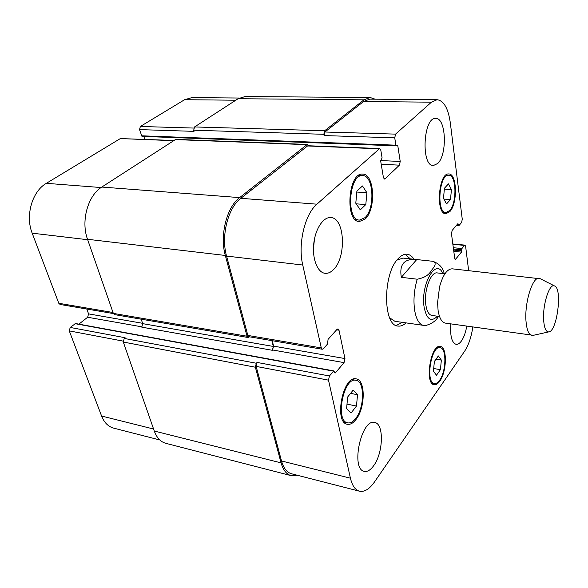 <?xml version="1.0" encoding="UTF-8"?>
<svg xmlns="http://www.w3.org/2000/svg" width="588" height="588" viewBox="0 0 588 588"><rect width="100%" height="100%" fill="white"/><g stroke="black" fill="none" stroke-linecap="round" stroke-linejoin="round"><path stroke-width="0.88" d="M424.455 325.568L425.389 325.627C432.062 323.701 436.392 320.607 438.383 316.344M416.716 259.558L432.775 261.285C437.906 263.306 433.415 267.738 431.07 270.921C428.836 275.096 424.22 277.859 417.223 279.204L401.332 277.323L416.716 259.558L415.856 259.455C404.022 258.713 399.186 264.666 401.332 277.323M396.187 325.524L402.288 322.371M410.284 258.86L405.154 254.295M389.66 317.829L394.93 321.305L425.381 325.634M415.856 259.455L402.898 258.073L396.929 260.139M406.036 322.922C403.368 325.37 400.7 326.421 398.039 326.068C382.928 326.002 382.619 274.155 398.047 258.793C401.082 255.471 404.096 253.95 407.087 254.229C409.755 254.553 412.07 256.228 414.055 259.264M444.925 273.788L437.244 272.92C430.681 271.377 423.47 291.663 425.91 305.392C426.954 311.5 428.946 314.852 431.886 315.44L439.545 316.506M540.431 278.808L452.238 268.826C447.13 268.929 442.911 274.897 439.581 286.724L437.575 302.644L438.089 310.405C439.361 318.152 441.794 322.393 445.395 323.121L533.309 335.322M539.115 278.337C532.39 276.47 524.07 304.018 526.113 322.327C526.973 330.427 528.913 334.8 531.919 335.454M543.731 321.283C544.429 328.42 546.083 331.955 548.7 331.904C557.13 331.889 562.657 288.046 554.491 285.937C549.302 282.931 542.187 305.878 543.731 321.283M468.636 270.62L465.623 246.343L464.961 245.123L464.469 245.402L461.925 248.548L461.536 252.134L455.377 259.44L454.7 258.228L451.474 233.715L452.15 230.437L457.92 223.638L459.022 225.52L461.609 222.455L462.264 219.251L450.312 122.804C448.24 108.383 443.837 100.688 437.112 99.71L431.43 102.18L395.562 134.123L394.739 137.849L395.886 145.17L396.319 145.853L397.363 145.111L397.797 145.795L400.222 161.465L399.421 165.154L385.096 178.789L384.486 179.053L383.398 177.4L380.737 161.399L382.068 157.753L380.833 150.308L379.672 148.551L316.91 204.183C304.797 214.252 297.712 244.218 302.754 265.034L321.291 347.912L322.29 349.243L323.371 348.735L327.575 343.995L328.053 339.386L337.027 329.346L338.012 328.868L338.997 330.213L344.95 358.562L344.053 362.62L335.373 372.924L334.579 372.638L333.955 370.932L75.543 323.525L70.215 327.442L69.274 330.89L101.599 416.039C104.223 422.618 108.251 426.653 113.69 428.137L159.811 439.971M86.796 309.023L88.56 313.882L87.649 317.248L78.888 324.142M173.71 140.458L120.342 138.577L46.349 183.324C32.164 191.313 25.115 215.722 32.186 233.179L58.793 303.283L60.094 304.466L113.388 313.566M143.862 136.453L144.707 139.319M239.279 98.027L191.864 97.623L184.617 99.703L140.37 126.464L139.525 129.603L141.958 136.379L396.319 145.853M351.065 412.996L346.597 408.55L347.648 397.01L353.153 390.138L357.519 394.724L356.482 406.051L351.065 412.996M356.482 406.051L347.001 404.125M357.519 394.724L350.573 393.365M360.304 209.865L355.791 203.22L356.887 191.144L362.48 185.955L366.89 192.717L365.809 204.558L360.304 209.865M365.809 204.558L356.21 203.838M366.89 192.717L356.806 192.033M446.52 203.948L443.477 198.332L444.447 188.226L448.46 183.897L451.444 189.586L450.481 199.53L446.52 203.948M450.481 199.53L443.881 199.082M451.444 189.586L444.359 189.152M436.487 375.247L433.437 371.197L434.378 361.466L438.361 355.938L441.353 360.091L440.419 369.668L436.487 375.247M440.419 369.668L433.694 368.522M441.353 360.091L436.009 359.209M364.972 217.685C375.291 208.63 373.703 175.378 362.73 175.614C349.022 173.592 345.678 220.257 359.466 220.088L364.972 217.685M365.207 218.986L359.319 221.558C344.619 221.749 348.184 171.968 362.803 174.121C374.512 173.872 376.195 209.306 365.207 218.986M355.681 418.472C364.597 407.697 364.891 381.215 355.983 380.304C343.59 376.651 334.8 421.295 347.692 422.86C350.352 423.331 353.013 421.868 355.681 418.472M355.916 419.589C353.065 423.22 350.22 424.786 347.376 424.279C333.631 422.61 343.01 374.99 356.218 378.885C365.729 379.863 365.42 408.079 355.916 419.589M439.64 380.201C446.314 371.337 446.726 348.022 440.133 347.655C431.195 345.185 425.153 382.884 434.407 383.545C436.142 383.795 437.884 382.678 439.64 380.201M439.78 381.164C437.906 383.817 436.046 385.008 434.194 384.743C424.33 384.037 430.776 343.826 440.302 346.464C447.336 346.846 446.895 371.704 439.78 381.164M449.666 210.563C457.119 203.029 456.516 174.886 448.769 175.224C439.133 173.695 436.164 212.885 445.888 212.533L449.666 210.563M449.805 211.665L445.77 213.767C435.399 214.157 438.567 172.343 448.842 173.974C457.111 173.614 457.758 203.61 449.805 211.665M333.955 370.932L329.427 375.982L328.494 380.149L350.426 478.191C352.205 485.666 355.218 490.002 359.474 491.2C364.457 492.193 369.477 489.098 374.534 481.91L464.549 351.33C468.511 345.303 471.275 337.203 472.833 327.031M437.7 163.486L433.385 165.529C420.824 166.389 423.191 116.909 435.752 118.438C446.13 117.732 447.527 154.688 437.7 163.486M333.396 269.694C330.706 272.406 327.92 273.611 325.054 273.317C317.579 272.575 312.14 259.014 313.727 244.005C315.212 228.989 323.297 216.759 330.794 217.567C344.928 217.773 346.641 257.515 333.396 269.694M373.711 465.645C370.536 470.055 367.404 471.958 364.303 471.363C350.33 469.349 361.429 418.083 374.732 422.507C384.133 423.676 383.347 452.819 373.711 465.645M466.754 326.171C465.689 332.389 463.925 337.306 461.477 340.922C459.684 343.436 457.898 344.583 456.112 344.362C451.724 342.672 449.974 335.858 450.871 323.9M313.448 248.937L314.455 239.125M363.972 99.835L238.125 98.711L245.056 96.564L370.131 97.498L363.972 99.835L324.672 130.742L323.834 134.307L324.076 135.563L324.914 132.006L363.597 101.496L369.793 99.137L437.112 99.71M322.29 349.243L248.944 336.718L247.842 335.425L226.556 256.067C220.816 236.178 227.953 207.784 240.83 198.318L307.847 145.728L379.672 148.551M271.84 340.628L273.31 346.442L272.406 350.308L273.611 346.134L272.237 340.695M359.474 491.2L291.567 473.781C286.915 472.48 283.563 468.21 281.512 460.977L256.147 366.405L257.088 362.436L329.427 375.982M297.3 475.251L291.104 475.633C286.466 474.332 283.129 470.077 281.079 462.874L255.361 367.221L256.302 363.244L257.088 362.436M249.532 336.821L248.136 337.519L247.034 336.226L225.322 255.464C219.552 235.538 226.711 207.086 239.632 197.612L306.958 144.67L307.583 144.45L308.788 145.765M370.131 97.498L375.173 99.181M70.215 327.442L125.082 337.718L124.237 338.431L123.296 342.032L154.276 431.033C156.746 437.781 160.597 441.882 165.816 443.323L291.104 475.633M141.208 319.188L142.686 323.643L141.774 327.156L272.406 350.308M307.583 144.45L175.761 139.371L101.82 187.05C87.877 195.466 80.747 221.073 87.524 239.287L113.33 313.404L114.579 314.624L248.136 337.519M238.125 98.711L194.554 126.949L193.709 130.205L194.018 131.359L139.525 129.603M442.808 273.545C436.134 257.074 420.163 285.114 424.191 307.561C426.785 319.512 431.202 322.393 437.435 316.212M417.223 279.204C414.084 289.921 413.232 300.336 414.672 310.449C416.319 319.6 419.362 324.62 423.816 325.509M452.87 244.307L464.469 245.402M454.921 259.043L455.906 259.139M363.597 101.496L431.43 102.18M324.914 132.006L395.562 134.123M324.076 135.563L394.739 137.849M381.215 164.258L399.421 165.154M380.759 160.561L400.222 161.465M383.913 178.715L385.096 178.789M307.223 145.956L379.091 148.793M240.83 198.318L316.91 204.183M226.556 256.067L302.754 265.034M247.842 335.425L321.291 347.912M336.586 329.839L338.997 330.213M273.611 346.134L344.95 358.562M272.707 349.992L344.053 362.62M256.147 366.405L328.494 380.149M281.512 460.977L350.426 478.191M235.795 100.217L184.617 99.703M193.768 128.066L140.37 126.464M173.372 140.672L120.342 138.577M101.077 187.543L46.349 183.324M87.671 239.713L32.186 233.179M113.014 312.5L58.793 303.283M142.568 323.297L88.56 313.882M142.053 326.877L87.649 317.248M123.135 341.121L69.274 330.89M153.578 429.02L101.599 416.039M281.079 462.874L154.276 431.033M255.361 367.221L123.296 342.032M256.302 363.244L124.237 338.431M333.521 371.146L75.029 323.672M335.373 372.924L334.623 372.785M273.31 346.442L142.686 323.643M247.034 336.226L113.33 313.404M225.322 255.464L87.524 239.287M239.632 197.612L101.82 187.05M306.958 144.67L175.07 139.577M397.797 145.795L396.547 145.751M395.886 145.17L141.37 135.799M323.834 134.307L193.709 130.205M324.672 130.742L194.554 126.949M458.537 225.116L456.795 224.969M458.405 224.05L457.626 223.984M461.536 252.134L453.796 251.37M461.8 250.856L453.62 250.054M461.668 249.826L453.488 249.033M461.925 248.548L453.319 247.717M444.212 273.707C442.977 267.709 439.17 263.571 432.79 261.285M554.491 285.937L539.865 278.521M548.7 331.904L532.691 335.461M362.73 175.614L358.68 175.386M359.466 220.088L355.439 219.743M355.983 380.304L352.263 379.613M347.692 422.86L343.98 422.059M440.133 347.655L437.465 347.236M434.407 383.545L431.746 383.067M448.769 175.224L445.925 175.077M445.888 212.533L443.065 212.312M464.961 245.123L452.826 243.976M456.406 225.432L458.824 225.63"/></g></svg>
